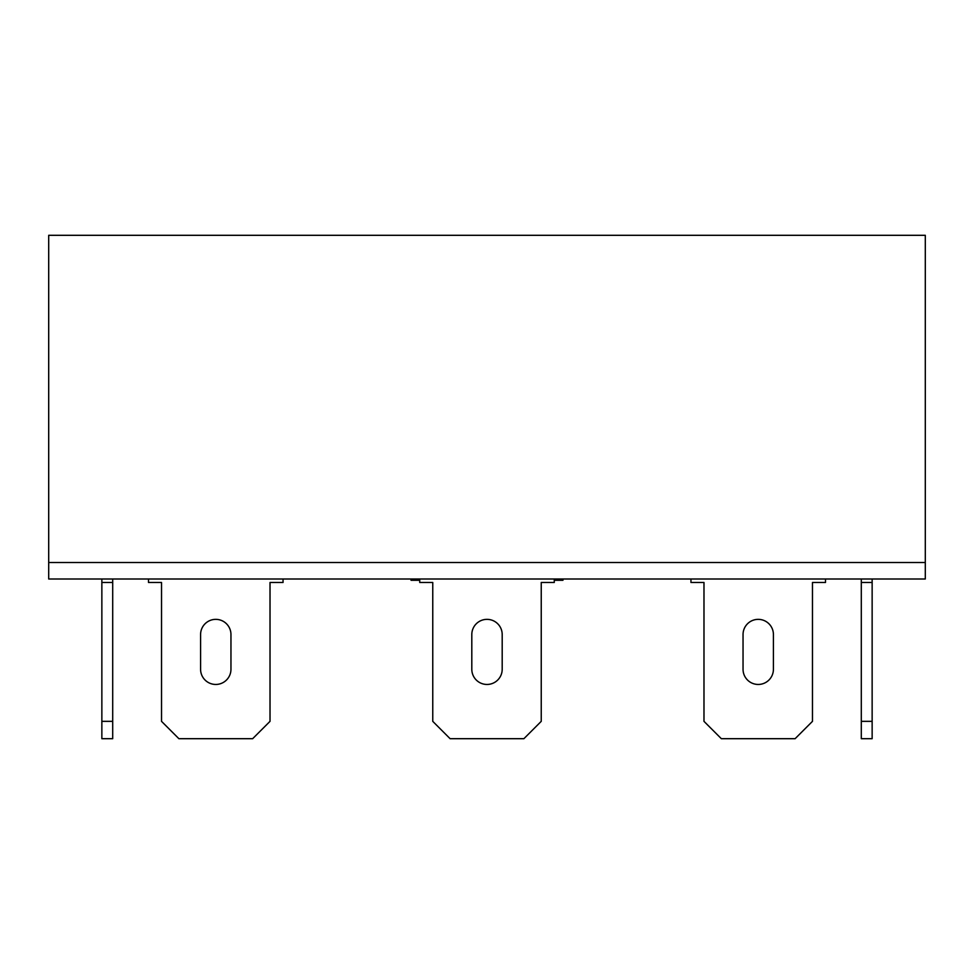 <?xml version="1.0" encoding="UTF-8"?>
<svg xmlns="http://www.w3.org/2000/svg" width="974" height="974" viewBox="0 0 974 974"><rect width="100%" height="100%" fill="white"/><g stroke="black" fill="none" stroke-linecap="round" stroke-linejoin="round"><path stroke-width="1.46" d="M562.948 578.994L562.948 580.297L554.267 580.297M419.733 580.297L411.052 580.297L411.052 578.994M48.7 235.306L48.7 562.509L925.3 562.509L48.7 562.509L48.7 578.994L925.3 578.994L925.3 235.306L48.7 235.306M283.044 578.994L283.044 582.476L270.017 582.476L270.017 721.344L252.656 738.694L178.887 738.694L161.526 721.344L161.526 582.476L148.511 582.476L148.511 578.994M200.583 634.549A15.194 15.194 0 0 1 215.778 619.354A15.194 15.194 0 0 1 230.96 634.549L230.96 669.26A15.194 15.194 0 0 1 215.778 684.454A15.194 15.194 0 0 1 200.583 669.26L200.583 634.549A15.194 15.194 0 0 1 215.778 619.354A15.194 15.194 0 0 1 230.96 634.549M554.267 578.994L554.267 582.476L541.24 582.476L541.24 721.344L523.89 738.694L450.11 738.694L432.76 721.344L432.76 582.476L419.733 582.476L419.733 578.994M471.806 634.549A15.194 15.194 0 0 1 487 619.354A15.194 15.194 0 0 1 502.194 634.549L502.194 669.26A15.194 15.194 0 0 1 487 684.454A15.194 15.194 0 0 1 471.806 669.26L471.806 634.549A15.194 15.194 0 0 1 487 619.354A15.194 15.194 0 0 1 502.194 634.549M743.04 634.549A15.194 15.194 0 0 1 758.222 619.354A15.194 15.194 0 0 1 773.417 634.549L773.417 669.26A15.194 15.194 0 0 1 758.222 684.454A15.194 15.194 0 0 1 743.04 669.26L743.04 634.549A15.194 15.194 0 0 1 758.222 619.354A15.194 15.194 0 0 1 773.417 634.549M502.194 669.26A15.194 15.194 0 0 1 487 684.454A15.194 15.194 0 0 1 471.806 669.26M230.96 669.26A15.194 15.194 0 0 1 215.778 684.454A15.194 15.194 0 0 1 200.583 669.26M825.489 578.994L825.489 582.476L812.474 582.476L812.474 721.344L795.113 738.694L721.344 738.694L703.983 721.344L703.983 582.476L690.956 582.476L690.956 578.994M773.417 669.26A15.194 15.194 0 0 1 758.222 684.454A15.194 15.194 0 0 1 743.04 669.26M872.144 578.994L872.144 738.694L861.296 738.694L861.296 578.994M872.144 582.476L861.296 582.476M872.144 721.344L861.296 721.344M101.856 721.344L112.704 721.344L112.704 738.694L101.856 738.694L101.856 578.994M112.704 721.344L112.704 578.994M101.856 582.476L112.704 582.476"/></g></svg>
